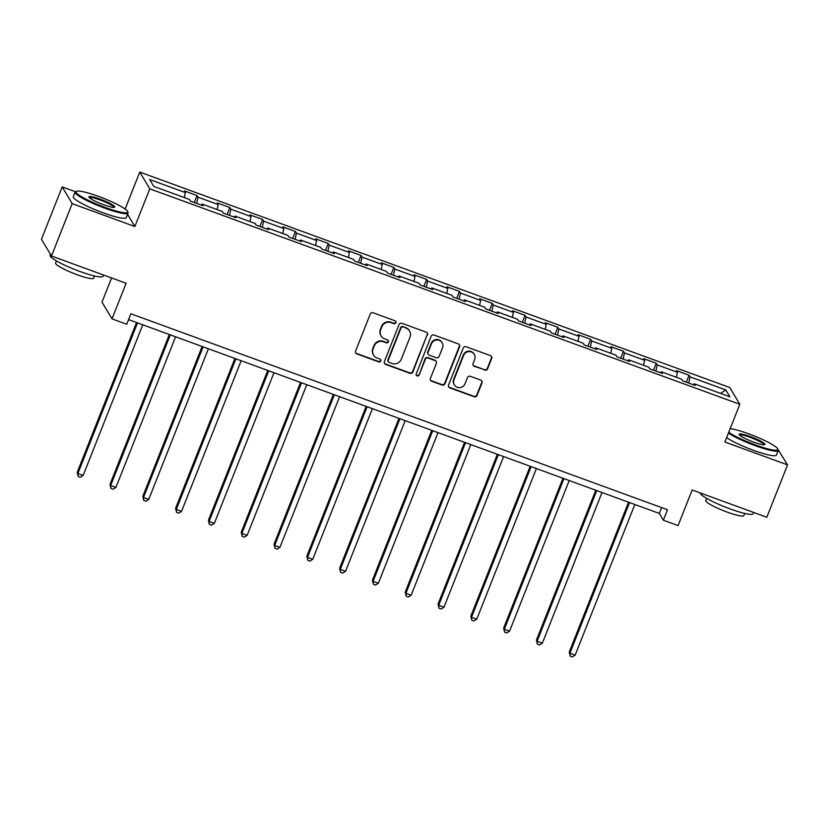 <?xml version="1.0" encoding="UTF-8"?>
<svg xmlns="http://www.w3.org/2000/svg" width="829" height="829" viewBox="0 0 829 829"><rect width="100%" height="100%" fill="white"/><g stroke="black" fill="none" stroke-linecap="round" stroke-linejoin="round"><path stroke-width="1.24" d="M395.92 322.75A1.565 1.523 149.1 0 0 395.05 320.792L373.123 312.782A2.238 2.176 149.1 0 0 370.242 314.077L355.589 351.092A2.238 2.176 149.1 0 0 356.833 353.9L378.77 361.91A1.565 1.523 149.1 0 0 380.677 359.672A1.565 1.523 149.1 0 0 379.91 359.03L377.071 357.993A7.15 6.953 149.1 0 1 373.071 348.999L374.293 345.921A7.15 6.953 149.1 0 1 383.495 341.755L386.335 342.791A1.565 1.523 149.1 0 0 388.252 340.543A1.565 1.523 149.1 0 0 387.475 339.911L384.635 338.874A7.15 6.953 149.1 0 1 380.635 329.88L381.858 326.802A7.15 6.953 149.1 0 1 391.07 322.626L393.91 323.662A1.565 1.523 149.1 0 0 395.92 322.75M381.112 335.963L380.832 335.507A7.15 6.953 149.1 0 1 380.366 329.424L381.589 326.346A7.15 6.953 149.1 0 1 390.801 322.18L393.64 323.217A1.565 1.523 149.1 0 0 395.661 321.206M355.61 352.76A2.238 2.176 149.1 0 0 356.563 353.444L378.501 361.454A1.565 1.523 149.1 0 0 380.521 359.454M373.537 355.081L373.268 354.636A7.15 6.953 149.1 0 1 372.801 348.553L374.024 345.465A7.15 6.953 149.1 0 1 383.226 341.299L386.065 342.336A1.565 1.523 149.1 0 0 388.096 340.336M484.716 370.128A2.238 2.176 149.1 0 0 487.597 368.822L491.711 358.439A2.238 2.176 149.1 0 0 490.457 355.631L466.105 346.74A2.238 2.176 149.1 0 0 463.224 348.035L448.572 385.05A2.238 2.176 149.1 0 0 449.815 387.858L474.178 396.749A2.238 2.176 149.1 0 0 477.048 395.454L482.022 382.905A2.238 2.176 149.1 0 0 480.768 380.096L470.344 376.293A2.238 2.176 149.1 0 0 467.463 377.589L465.007 383.817A5.979 5.813 149.1 0 1 454.354 384.863A5.979 5.813 149.1 0 1 453.96 379.775L463.608 355.413A5.979 5.813 149.1 0 1 474.261 354.366A5.979 5.813 149.1 0 1 474.654 359.444L473.048 363.506A2.238 2.176 149.1 0 0 474.292 366.314L484.447 369.672A2.238 2.176 149.1 0 0 487.328 368.366L491.431 357.983A2.238 2.176 149.1 0 0 491.41 356.325M75.46 191.737L62.185 186.888L72.196 203.644L51.46 256.006L126.112 283.269L112.008 318.885L126.733 324.253L130.878 313.787L667.5 509.752L663.355 520.229L678.07 525.596L692.174 489.991L766.815 517.255L787.55 464.882L777.042 447.95M72.196 203.644L134.858 226.524L149.79 188.825L739.82 404.293L724.888 442.002L787.55 464.882M427.515 334.999A2.238 2.176 149.1 0 0 426.261 332.191L401.91 323.289A2.238 2.176 149.1 0 0 399.029 324.595L384.376 361.61A2.238 2.176 149.1 0 0 385.63 364.418L409.982 373.309A2.238 2.176 149.1 0 0 412.863 372.003L427.246 334.543A2.238 2.176 149.1 0 0 427.225 332.875M434.002 335.009L458.364 343.911A2.238 2.176 149.1 0 1 459.608 346.719L444.955 383.723A2.238 2.176 149.1 0 1 442.075 385.029L431.66 381.226A2.238 2.176 149.1 0 1 430.406 378.418L436.355 363.403A2.238 2.176 149.1 0 0 435.101 360.594L428.189 358.066A2.238 2.176 149.1 0 0 425.308 359.371L419.122 374.998A1.565 1.523 149.1 0 1 416.334 375.278A1.565 1.523 149.1 0 1 416.231 373.941L431.132 336.315A2.238 2.176 149.1 0 1 434.002 335.009M51.46 256.006L41.45 239.249L62.185 186.888M149.79 188.825L139.769 172.069L729.8 387.537L739.82 404.293M686.319 382.19L689.075 375.236L676.464 370.625L677.448 372.283L657.262 364.905L656.278 363.257L643.656 358.646L644.651 360.304L624.465 352.926L623.47 351.278L610.859 346.667L611.843 348.325L591.657 340.947L590.673 339.299L578.051 334.688L579.046 336.346L558.86 328.968L557.865 327.32L545.254 322.709L546.238 324.357L526.052 316.989L525.068 315.341L512.446 310.73L513.441 312.378L493.255 305.01L492.26 303.362L479.649 298.751L480.633 300.399L460.447 293.031L459.463 291.383L446.841 286.772L447.836 288.419L427.65 281.052L426.655 279.404L414.044 274.793L415.028 276.44L394.842 269.073L393.858 267.415L381.236 262.814L382.231 264.461L362.035 257.094L361.05 255.436L348.439 250.835L349.423 252.482L329.237 245.115L328.253 243.457L315.631 238.856L316.616 240.503L296.43 233.136L295.445 231.478L282.834 226.877L283.819 228.524L263.632 221.156L262.648 219.498L250.026 214.898L251.011 216.545L230.825 209.177L229.84 207.519L217.229 202.918L218.214 204.566L198.027 197.198L197.043 195.54L184.421 190.939L185.406 192.587L149.666 179.53L153.779 186.421L189.52 199.478L190.515 201.126L203.126 205.737L202.141 204.079L201.447 205.115M689.075 375.236L690.07 376.884L725.81 389.941L729.924 396.822L694.184 383.765L695.168 385.423L682.557 380.812L681.562 379.164L661.376 371.786L662.371 373.444L649.749 368.832L648.765 367.185L628.579 359.807L629.563 361.465L616.952 356.853L615.957 355.206L595.771 347.828L596.766 349.486L584.144 344.874L583.16 343.227L562.974 335.849L563.958 337.507L551.337 332.895L550.352 331.248L530.166 323.87L531.151 325.528L518.539 320.916L517.555 319.269L497.369 311.891L498.353 313.549L485.732 308.937L484.747 307.29L464.561 299.911L465.546 301.569L452.935 296.958L451.95 295.311L431.764 287.932L432.748 289.59L420.127 284.979L419.142 283.331L398.956 275.953L399.941 277.611L387.33 273L386.345 271.352L366.159 263.974L367.143 265.632L354.522 261.021L353.537 259.373L333.351 251.995L334.336 253.653L321.725 249.042L320.73 247.394L300.544 240.016L301.538 241.674L288.917 237.063L287.932 235.415L267.746 228.037L268.731 229.695L256.12 225.084L255.125 223.436L234.939 216.058L235.933 217.716L223.312 213.105L222.327 211.457L202.141 204.079M676.36 377.257L677.448 372.283M655.905 371.081L657.262 364.905M661.376 371.786L660.682 372.832M643.553 365.278L644.651 360.304M623.107 359.102L624.465 352.926M628.579 359.807L627.885 360.853M610.755 353.299L611.843 348.325M590.3 347.123L591.657 340.947M595.771 347.828L595.077 348.874M577.948 341.32L579.046 336.346M557.502 335.144L558.86 328.968M562.974 335.849L562.28 336.895M545.15 329.341L546.238 324.357M524.695 323.165L526.052 316.989M530.166 323.87L529.472 324.916M512.343 317.362L513.441 312.378M491.898 311.186L493.255 305.01M497.369 311.891L496.664 312.937M479.545 305.383L480.633 300.399M459.09 299.207L460.447 293.031M464.561 299.911L463.867 300.948M446.738 293.404L447.836 288.419M426.293 287.228L427.65 281.052M431.764 287.932L431.059 288.969M413.94 281.425L415.028 276.44M393.485 275.249L394.842 269.073M398.956 275.953L398.262 276.99M381.133 269.446L382.231 264.461M360.688 263.27L362.035 257.094M366.159 263.974L365.454 265.011M348.335 257.467L349.423 252.482M327.88 251.291L329.237 245.115M333.351 251.995L332.657 253.032M315.528 245.488L316.616 240.503M295.083 239.312L296.43 233.136M300.544 240.016L299.849 241.052M282.73 233.509L283.819 228.524M262.275 227.333L263.632 221.156M267.746 228.037L267.052 229.073M249.923 221.53L251.011 216.545M229.478 215.353L230.825 209.177M234.939 216.058L234.244 217.094M217.115 209.55L218.214 204.566M196.67 203.374L198.027 197.198M184.318 197.571L185.406 192.587M111.563 277.964L101.998 302.129L112.008 318.885M125.127 209.053L139.769 172.069M128.568 319.621L659.293 513.431L663.355 520.229M720.608 393.423L725.81 389.941M688.712 383.06L690.07 376.884M694.184 383.765L693.49 384.811M661.604 507.597L659.293 513.431M194.287 202.504L197.043 195.54M227.084 214.483L229.84 207.519M259.892 226.462L262.648 219.498M292.689 238.441L295.445 231.478M325.496 250.42L328.253 243.457M358.294 262.399L361.05 255.436M391.101 274.378L393.858 267.415M423.899 286.357L426.655 279.404M456.706 298.336L459.463 291.383M489.504 310.315L492.26 303.362M522.311 322.294L525.068 315.341M555.109 334.274L557.865 327.32M587.916 346.253L590.673 339.299M620.714 358.232L623.47 351.278M653.521 370.211L656.278 363.257M134.858 226.524L127.562 214.317M384.407 363.268A2.238 2.176 149.1 0 0 385.361 363.962L409.713 372.853A2.238 2.176 149.1 0 0 412.593 371.558L427.246 334.543M403.039 326.999A1.565 1.523 149.1 0 0 401.029 327.911L388.169 360.397A1.565 1.523 149.1 0 0 389.039 362.366L392.034 363.454A7.15 6.953 149.1 0 0 401.246 359.289L410.034 337.082A7.15 6.953 149.1 0 0 406.034 328.097L402.77 326.553A1.565 1.523 149.1 0 0 400.759 327.455L401.029 327.911M388.262 361.734L387.993 361.278A1.565 1.523 149.1 0 1 387.899 359.941L400.759 327.455M409.567 331.009L409.298 330.553A7.15 6.953 149.1 0 0 405.764 327.642L406.034 328.097M402.77 326.553L405.764 327.642M430.427 380.076A2.238 2.176 149.1 0 0 431.391 380.77L441.805 384.573A2.238 2.176 149.1 0 0 444.686 383.278L459.339 346.263A2.238 2.176 149.1 0 0 459.318 344.605M436.199 361.506L435.93 361.05A2.238 2.176 149.1 0 0 434.831 360.138L427.919 357.62A2.238 2.176 149.1 0 0 425.039 358.916L419.122 374.998M416.22 375.04A1.565 1.523 149.1 0 0 418.852 374.542M442.52 347.828A5.979 5.813 149.1 0 0 436.551 339.983A5.979 5.813 149.1 0 0 431.474 343.797L428.075 352.377A2.238 2.176 149.1 0 0 429.329 355.195L436.241 357.713A2.238 2.176 149.1 0 0 439.121 356.418L442.52 347.828M442.126 342.75L441.857 342.294A5.979 5.813 149.1 0 0 431.204 343.341L431.474 343.797M428.22 354.284L427.951 353.828A2.238 2.176 149.1 0 1 427.805 351.931L431.204 343.341M473.069 365.174A2.238 2.176 149.1 0 0 474.022 365.869L484.447 369.672M474.261 354.366L473.991 353.91A5.979 5.813 149.1 0 0 463.338 354.967L463.608 355.413M454.354 384.863L454.085 384.407A5.979 5.813 149.1 0 1 453.691 379.33L463.338 354.967M448.593 386.708A2.238 2.176 149.1 0 0 449.546 387.402L473.908 396.303A2.238 2.176 149.1 0 0 476.779 394.998L481.753 382.459A2.238 2.176 149.1 0 0 481.722 380.791M136.536 322.522L77.201 472.385L77.874 473.514L83.138 475.442L142.775 324.802M137.521 322.885L77.874 473.514L78.175 476.478L77.201 472.385M83.138 475.442L80.278 477.245L78.175 476.478M98.558 196.4A27.771 3.99 21.6 0 0 76.517 191.271A27.771 3.99 21.6 0 0 105.159 207.457A27.771 3.99 21.6 0 0 127.625 211.509A27.771 3.99 21.6 0 0 98.558 196.4M127.625 211.509L128.008 212.369A28.455 4.083 -158.4 0 1 128.07 213.032A28.455 4.083 -158.4 0 1 104.993 208.224A28.455 4.083 -158.4 0 1 75.149 192.079A28.455 4.083 -158.4 0 1 75.646 191.644L76.517 191.271M100.205 199.167A13.886 1.99 -158.4 0 1 114.526 207.26A13.886 1.99 -158.4 0 1 103.511 204.69A13.886 1.99 -158.4 0 1 88.972 197.136A13.886 1.99 -158.4 0 1 100.205 199.167M113.905 207.364A13.202 1.896 21.6 0 0 100.04 199.934A13.202 1.896 21.6 0 0 89.356 197.644M103.521 275.021L103.024 276.295A28.455 4.083 -158.4 0 1 79.947 271.477A28.455 4.083 -158.4 0 1 50.103 255.342L50.486 254.379M94.568 275.995L93.708 278.181A20.487 2.943 -158.4 0 1 77.087 274.71A20.487 2.943 -158.4 0 1 55.605 263.094L56.465 260.917M128.07 213.032L126.246 217.644A28.455 4.083 -158.4 0 1 103.169 212.825A28.455 4.083 -158.4 0 1 73.325 196.691L75.149 192.079M728.753 432.241A27.771 3.99 21.6 0 0 755.323 444.893A27.771 3.99 21.6 0 0 777.789 448.945A27.771 3.99 21.6 0 0 748.722 433.836A27.771 3.99 21.6 0 0 730.183 428.624M777.789 448.945L778.172 449.805A28.455 4.083 -158.4 0 1 778.234 450.468A28.455 4.083 -158.4 0 1 755.157 445.65A28.455 4.083 -158.4 0 1 728.432 433.049M750.369 436.603A13.886 1.99 -158.4 0 1 764.69 444.696A13.886 1.99 -158.4 0 1 753.675 442.126A13.886 1.99 -158.4 0 1 739.147 434.572A13.886 1.99 -158.4 0 1 750.369 436.603M764.069 444.8A13.202 1.896 21.6 0 0 750.204 437.37A13.202 1.896 21.6 0 0 739.52 435.08M753.685 512.457L753.188 513.731A28.455 4.083 -158.4 0 1 730.111 508.913A28.455 4.083 -158.4 0 1 700.236 492.934M744.732 513.431L743.872 515.617A20.487 2.943 -158.4 0 1 727.261 512.146A20.487 2.943 -158.4 0 1 705.769 500.529L706.629 498.353M778.234 450.468L776.41 455.08A28.455 4.083 -158.4 0 1 753.333 450.261A28.455 4.083 -158.4 0 1 726.608 437.66M169.334 334.501L109.998 484.364L110.682 485.493L115.936 487.421L175.572 336.781M170.318 334.864L110.682 485.493L110.972 488.457L109.998 484.364M115.936 487.421L113.076 489.224L110.972 488.457M202.141 346.481L142.806 496.343L143.479 497.473L148.743 499.4L208.38 348.76M203.126 346.843L143.479 497.473L143.78 500.436L142.806 496.343M148.743 499.4L145.883 501.203L143.78 500.436M234.939 358.46L175.603 508.322L176.287 509.452L181.541 511.379L241.177 360.739M235.923 358.822L176.287 509.452L176.577 512.415L175.603 508.322M181.541 511.379L178.681 513.182L176.577 512.415M267.746 370.439L208.411 520.301L209.084 521.431L214.348 523.358L273.984 372.718M268.731 370.801L209.084 521.431L209.385 524.394L208.411 520.301M214.348 523.358L211.488 525.161L209.385 524.394M300.544 382.418L241.218 532.28L241.892 533.42L247.146 535.337L306.792 384.697M301.528 382.78L241.892 533.42L242.182 536.373L241.218 532.28M247.146 535.337L244.286 537.14L242.182 536.373M333.351 394.397L274.016 544.259L274.689 545.399L279.953 547.316L339.589 396.676M334.336 394.759L274.689 545.399L274.99 548.352L274.016 544.259M279.953 547.316L277.093 549.119L274.99 548.352M366.149 406.376L306.823 556.238L307.497 557.378L312.751 559.295L372.397 408.656M367.133 406.738L307.497 557.378L307.787 560.331L306.823 556.238M312.751 559.295L309.891 561.098L307.787 560.331M398.956 418.355L339.621 568.217L340.294 569.357L345.558 571.274L405.194 420.635M399.941 418.718L340.294 569.357L340.595 572.311L339.621 568.217M345.558 571.274L342.698 573.077L340.595 572.311M431.754 430.344L372.428 580.196L373.102 581.336L378.356 583.253L438.002 432.614M432.738 430.697L373.102 581.336L373.392 584.29L372.428 580.196M378.356 583.253L375.496 585.056L373.392 584.29M464.561 442.323L405.226 592.175L405.899 593.315L411.163 595.232L470.799 444.593M465.546 442.676L405.899 593.315L406.2 596.269L405.226 592.175M411.163 595.232L408.303 597.035L406.2 596.269M497.359 454.302L438.033 604.154L438.707 605.294L443.961 607.211L503.607 456.572M498.343 454.655L438.707 605.294L439.007 608.248L438.033 604.154M443.961 607.211L441.101 609.014L439.007 608.248M530.166 466.281L470.831 616.134L471.504 617.273L476.768 619.19L536.404 468.551M531.151 466.634L471.504 617.273L471.805 620.227L470.831 616.134M476.768 619.19L473.908 620.994L471.805 620.227M562.974 478.26L503.638 628.113L504.312 629.252L509.566 631.17L569.212 480.53M563.948 478.613L504.312 629.252L504.612 632.206L503.638 628.113M509.566 631.17L506.706 632.973L504.612 632.206M595.771 490.24L536.436 640.092L537.119 641.231L542.373 643.149L602.009 492.519M596.756 490.592L537.119 641.231L537.41 644.185L536.436 640.092M542.373 643.149L539.513 644.952L537.41 644.185M628.579 502.219L569.243 652.071L569.917 653.211L575.171 655.128L634.817 504.498M629.553 502.571L569.917 653.211L570.217 656.164L569.243 652.071M575.171 655.128L572.321 656.931L570.217 656.164"/></g></svg>
